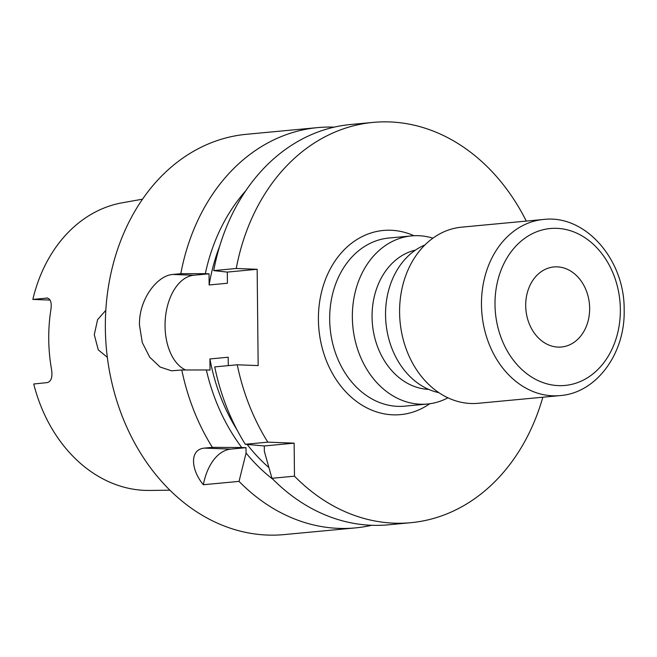<?xml version="1.0" encoding="UTF-8"?>
<svg xmlns="http://www.w3.org/2000/svg" width="657" height="657" viewBox="0 0 657 657"><rect width="100%" height="100%" fill="white"/><g stroke="black" fill="none" stroke-linecap="round" stroke-linejoin="round"><path stroke-width="0.99" d="M589.649 308.199A40.208 31.897 -95.4 0 1 561.431 347.011A40.208 31.897 -95.4 0 1 525.699 305.768A40.208 31.897 -95.4 0 1 553.917 266.947A40.208 31.897 -95.4 0 1 589.649 308.199M447.926 397.813A84.433 66.989 -95.4 0 1 427.395 404.022A84.433 66.989 -95.4 0 1 352.349 317.405A84.433 66.989 -95.4 0 1 411.602 235.896A84.433 66.989 -95.4 0 1 432.93 238.179M428.602 389.371A70.365 55.82 -95.4 0 1 372.067 317.027A70.365 55.82 -95.4 0 1 415.52 250.071M438.827 392.648A76.393 60.608 -95.4 0 1 385.552 315.13A76.393 60.608 -95.4 0 1 424.948 244.946M399.596 312.543A88.457 70.176 -95.4 0 1 461.674 227.158L543.553 219.463A88.457 70.176 -95.4 0 0 481.474 304.856A88.457 70.176 -95.4 0 0 560.101 395.596L478.222 403.291A88.457 70.176 -95.4 0 1 399.596 312.543M185.66 369.99A48.248 29.212 92.2 0 1 165.055 326.135A48.248 29.212 92.2 0 1 193.799 275.242L209.025 273.813L205.321 273.665L180.798 273.698L172.89 274.445L193.799 275.242M334.273 127.138A201.034 159.487 84.6 0 0 317.709 127.606L246.441 134.299A201.034 159.487 84.6 0 0 105.358 328.369A201.034 159.487 84.6 0 0 284.046 534.601L355.314 527.908A201.034 159.487 84.6 0 1 239.033 481.384L246.063 453.034L246.005 447.68L241.735 447.516A180.108 142.889 84.6 0 1 206.331 369.965L181.8 369.998L171.526 370.803L160.127 367.041L149.706 357.178L142.29 342.568L139.473 325.158C138.726 299.337 157.253 275.382 172.89 274.445M107.329 357.301L98.271 349.861L94.288 334.7L97.597 319.622L105.818 310.342M169.884 490.204L149.468 490.442A144.786 114.868 84.6 0 1 33.737 384L47.353 382.588C51.246 381.364 52.65 377.085 51.583 369.751A146.593 116.297 -95.4 0 1 48.741 339.398A146.593 116.297 -95.4 0 1 50.95 309.242C51.862 302.072 50.367 298.319 46.466 298.007L47.008 297.991M142.544 199.186L122.44 202.75A144.786 114.868 84.6 0 0 32.85 299.42L47.518 298.048M317.709 127.606A201.034 159.487 84.6 0 0 180.798 273.698M245.291 444.272L267.818 442.153A201.034 159.487 84.6 0 1 237.251 364.791L214.724 366.902A201.034 159.487 84.6 0 0 245.291 444.272L264.286 445.963L264.344 451.318L271.957 478.296A201.034 159.487 84.6 0 0 388.238 524.82L410.765 522.701A201.034 159.487 84.6 0 0 542.83 397.222M241.735 447.516L212.367 447.36A201.034 159.487 84.6 0 1 181.8 369.998M526.29 221.089A201.034 159.487 84.6 0 0 373.16 122.399L350.633 124.51A201.034 159.487 84.6 0 0 213.714 270.61L227.306 272.088L227.421 283.249L209.14 284.966L209.025 273.813M219.758 245.964A172.89 137.165 84.6 0 0 209.14 284.966M246.063 453.034A180.108 142.889 84.6 0 0 273 479.355M206.331 369.965L210.035 370.105L209.92 358.952A172.89 137.165 84.6 0 0 237.029 429.867M247.188 444.477A172.89 137.165 84.6 0 0 268.836 467.521M355.314 527.908A201.034 159.487 84.6 0 0 371.673 525.288M267.818 442.153L294.139 443.155L294.484 476.177A201.034 159.487 84.6 0 0 410.765 522.701M294.484 476.177L271.957 478.296M239.033 481.384L203.358 484.735C191.113 470.174 189.027 449.495 204.458 448.107L212.367 447.36M209.92 358.952L228.193 357.227L228.283 365.629M245.882 190.645A180.108 142.889 84.6 0 0 205.321 273.665M373.16 122.399A201.034 159.487 84.6 0 0 236.249 268.491L257.158 269.288L258.16 365.579L237.251 364.791M213.714 270.61L236.249 268.491M32.85 299.42L50.08 300.077M227.306 272.088L257.158 269.288M264.286 445.963L294.139 443.155M203.358 484.735A48.248 29.212 92.2 0 1 230.779 449.109L246.005 447.68M411.602 235.896L388.944 238.023A84.433 66.989 84.6 0 0 329.683 319.532A84.433 66.989 84.6 0 0 404.737 406.157L427.395 404.022M429.744 403.751A92.473 73.362 -95.4 0 1 356.11 401.131A92.473 73.362 -95.4 0 1 318.415 319.745A92.473 73.362 -95.4 0 1 413.959 235.732M495 304.593A78.807 62.522 -95.4 0 1 556.849 228.34A78.807 62.522 -95.4 0 1 620.348 309.365A78.807 62.522 -95.4 0 1 558.499 385.626A78.807 62.522 -95.4 0 1 495 304.593M204.458 448.107L230.779 449.109M560.101 395.596C596.778 392.943 625.415 353.088 624.15 309.817C624.848 260.065 585.625 214.297 543.553 219.463"/></g></svg>
